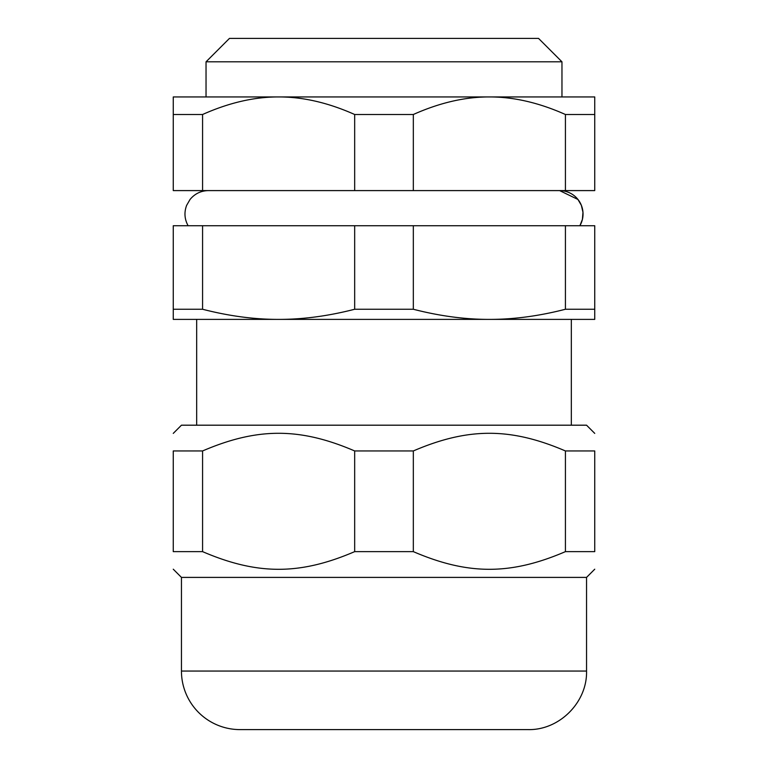 <?xml version="1.0" encoding="UTF-8"?>
<svg xmlns="http://www.w3.org/2000/svg" width="768" height="768" viewBox="0 0 768 768"><rect width="100%" height="100%" fill="white"/><g stroke="black" fill="none" stroke-linecap="round" stroke-linejoin="round"><path stroke-width="1.15" d="M202.579 225.725L173.261 225.725L173.261 319.392L278.63 319.392C254.304 319.43 228.96 316.051 202.579 309.254L202.579 225.725L354.672 225.725L354.672 309.254C328.301 316.051 302.947 319.43 278.63 319.392L489.37 319.392C465.053 319.43 439.699 316.051 413.328 309.254L413.328 225.725L354.672 225.725M413.328 225.725L565.421 225.725L565.421 309.254C539.04 316.051 513.696 319.43 489.37 319.392L594.739 319.392L594.739 225.725L565.421 225.725M559.622 190.598A23.414 23.414 -90 0 1 579.898 225.725L582.413 219.37L582.97 212.304L581.386 205.402L577.968 199.478L559.622 190.598M565.421 190.598L594.739 190.598L594.739 96.941L489.37 96.941C513.696 96.874 539.04 102.73 565.421 114.499L565.421 190.598L413.328 190.598L413.328 114.499C439.699 102.73 465.053 96.874 489.37 96.941L278.63 96.941C302.947 96.874 328.301 102.73 354.672 114.499L354.672 190.598L413.328 190.598M354.672 190.598L202.579 190.598L202.579 114.499C228.96 102.73 254.304 96.874 278.63 96.941L173.261 96.941L173.261 190.598L202.579 190.598M594.739 433.392L586.55 425.194L181.45 425.194L173.261 433.392M565.421 551.635L594.739 551.635C594.739 575.194 594.739 575.194 594.739 551.635C594.739 575.194 594.739 575.194 594.739 551.635L594.739 450.95C594.739 427.402 594.739 427.402 594.739 450.95C594.739 427.402 594.739 427.402 594.739 450.95L565.421 450.95L565.421 551.635C510.605 575.194 468.134 575.194 413.328 551.635L413.328 450.95C468.134 427.402 510.605 427.402 565.421 450.95M202.579 450.95C257.395 427.402 299.866 427.402 354.672 450.95L354.672 551.635C299.866 575.194 257.395 575.194 202.579 551.635L202.579 450.95L173.261 450.95L173.261 551.635C173.261 575.194 173.261 575.194 173.261 551.635C173.261 575.194 173.261 575.194 173.261 551.635L202.579 551.635M173.261 450.95C173.261 427.402 173.261 427.402 173.261 450.95C173.261 427.402 173.261 427.402 173.261 450.95M413.328 551.635L354.672 551.635M413.328 450.95L354.672 450.95M594.739 569.203L586.55 577.402L181.45 577.402L173.261 569.203M528.01 729.6L239.99 729.6A58.541 58.541 0 0 1 181.45 671.059L586.55 671.059C587.357 702.336 559.296 730.406 528.01 729.6M354.672 114.499L413.328 114.499M173.261 114.499L202.579 114.499M565.421 114.499L594.739 114.499M561.965 61.814L538.541 38.4L229.459 38.4L206.035 61.814L561.965 61.814L561.965 96.941M594.739 309.254L565.421 309.254M413.328 309.254L354.672 309.254M202.579 309.254L173.261 309.254M188.102 225.725C184.512 219.178 184.013 212.4 186.614 205.402L190.032 199.478C194.794 193.718 200.909 190.762 208.378 190.598M181.45 577.402L181.45 671.059M586.55 577.402L586.55 671.059M206.035 61.814L206.035 96.941M196.675 319.392L196.675 425.194M571.325 319.392L571.325 425.194"/></g></svg>
